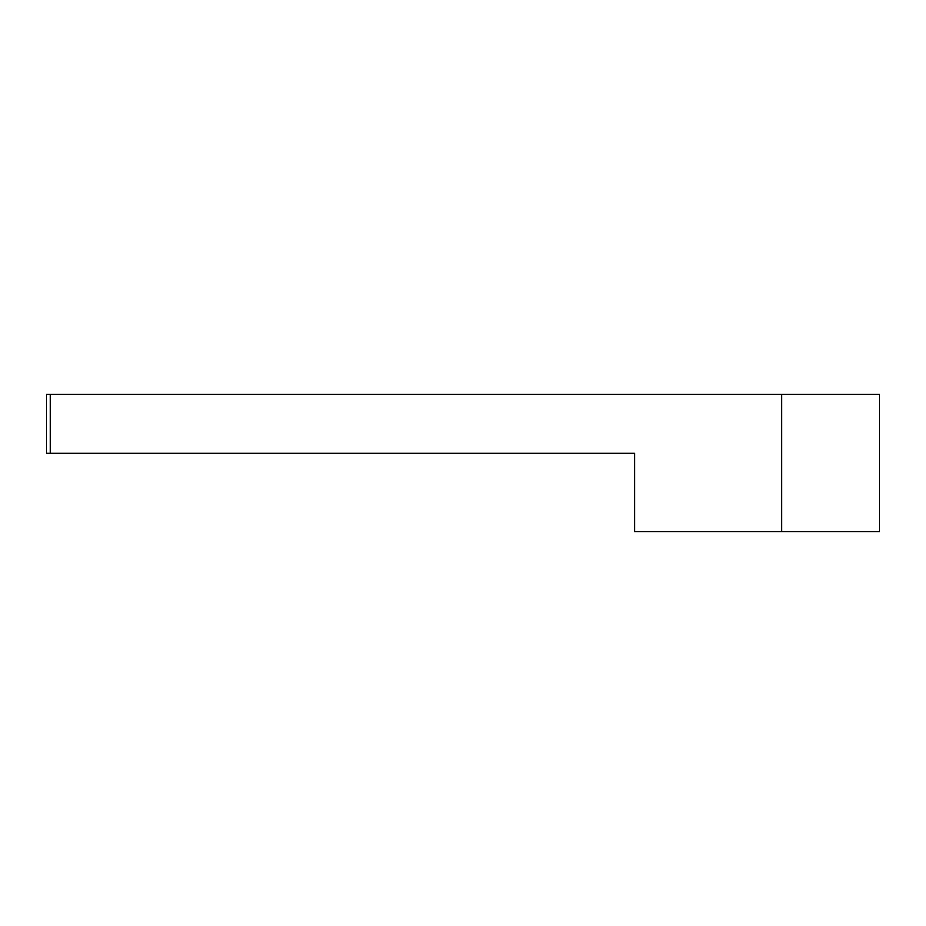 <?xml version="1.0" encoding="UTF-8"?>
<svg xmlns="http://www.w3.org/2000/svg" width="926" height="926" viewBox="0 0 926 926"><rect width="100%" height="100%" fill="white"/><g stroke="black" fill="none" stroke-linecap="round" stroke-linejoin="round"><path stroke-width="1.39" d="M781.648 531.628L781.648 394.372L879.7 394.372L879.7 531.628L634.588 531.628L634.588 453.196L46.3 453.196L46.3 394.372L50.224 394.372L50.224 453.196M781.648 394.372L50.224 394.372"/></g></svg>
